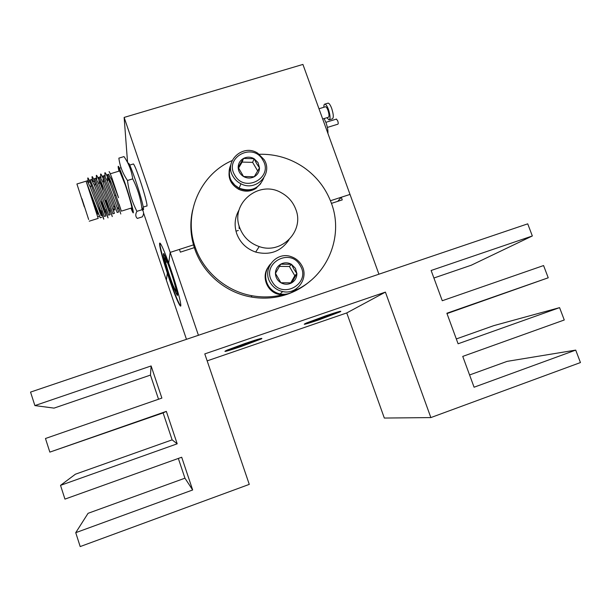 <?xml version="1.0" encoding="UTF-8"?>
<svg xmlns="http://www.w3.org/2000/svg" width="611" height="611" viewBox="0 0 611 611"><rect width="100%" height="100%" fill="white"/><g stroke="black" fill="none" stroke-linecap="round" stroke-linejoin="round"><path stroke-width="0.92" d="M143.57 213.01L166.368 280.151L167.322 273.186L169.384 279.38C174.677 294.746 178.32 303.614 180.314 305.974C182.452 308.081 177.656 289.209 170.927 269.566L168.697 263.173C164.412 251.35 161.548 244.69 160.09 243.201C158.165 241.452 161.8 256.276 167.322 273.186L166.368 280.151L186.47 339.326M127.569 162.526L124.14 117.419L170.171 252.396L168.697 263.173L170.171 252.396L194.367 244.599M124.14 117.419L302.919 64.43L378.919 274.202L198.43 335.279L170.171 252.396L179.435 249.41L180.375 252.144L195.153 247.371M235.976 231.187L238.298 230.439M330.452 200.736L350.011 194.428L341.289 197.246L337.723 201.347M331.445 203.371L342.244 199.889L341.289 197.246M322.364 317.315L322.73 318.232L333.262 314.207L326.809 315.788L310.762 321.936L322.73 318.232M325.579 315.925C336.821 312.129 341.366 310.869 339.22 312.137L319.423 319.645C306.462 323.998 302.43 325.021 307.341 322.707L325.579 315.925M325.144 316.353L325.403 316.972M323.196 317.025L323.525 317.758M318.843 318.896L318.957 319.332M244.247 344.077L244.637 345.016L254.657 341.152L242.002 344.856L231.546 349.095L244.637 345.016M244.973 343.542C257.445 339.349 262.547 337.921 260.286 339.273L241.757 346.277C227.521 351.05 222.939 352.234 228.01 349.828L244.973 343.542M246.531 343.542L246.699 343.947M244.721 343.909L245.057 344.665M240.245 345.803L240.36 346.277M170.973 271.337C176.319 286.903 179.16 299.856 175.731 292.532L169.973 277.585C166.375 266.816 164.298 259.408 163.756 255.352C163.969 252.908 166.375 258.239 170.973 271.337M180.749 305.775L180.596 305.691C178.611 303.346 174.983 294.533 169.713 279.25C163.84 262.066 159.005 244.087 160.12 243.224M165.619 262.409C167.513 269.68 169.973 277.279 172.997 285.207L175.876 291.248C176.281 291.508 176.212 290.431 175.678 288.01L176.969 291.294C177.656 294.38 177.74 295.755 177.236 295.419L173.616 287.827C169.827 277.868 166.75 268.351 164.382 259.278L165.619 262.409L167.193 261.898M166.757 260.866L165.352 261.317L164.122 258.186C163.336 254.764 163.213 253.237 163.763 253.588L167.2 260.744C171.164 271.116 174.341 280.938 176.716 290.217L175.426 286.933C173.516 279.525 170.988 271.727 167.857 263.54L165.1 257.781C164.665 257.498 164.756 258.682 165.352 261.317M239.657 227.605C230.049 203.578 258.881 179.665 281.136 192.641C288.155 196.436 293.051 202.027 295.823 209.428C304.622 230.966 281.549 254.726 259.217 246.569C249.723 243.247 243.201 236.923 239.657 227.605M288.988 239.795C280.961 251.511 269.856 255.604 255.673 252.068C246.477 248.853 240.161 242.727 236.732 233.7C233.998 225.322 234.792 217.379 239.107 209.886M282.626 294.8C272.59 297.267 262.409 297.588 252.091 295.755C226.269 291.271 203.524 271.849 195.207 247.18C182.964 213.529 200.209 174.25 232.157 160.556M259.316 154.27C275.546 153.911 290.408 158.318 303.896 167.49C316.735 176.556 325.877 188.394 331.315 203.005C344.253 236.717 327.03 277.7 293.051 291.34M288.079 293.983C276.111 298.206 263.776 299.207 251.06 296.984C225.49 292.547 202.967 273.316 194.733 248.891C190.395 236.029 189.693 223.107 192.633 210.108M239.176 228.613L239.061 225.703M310.579 280.716C304.354 286.185 297.328 290.431 289.507 293.448M229.881 168.155C227.407 177.251 230.355 184.308 238.741 189.326C244.79 192.045 250.571 191.724 256.085 188.356L256.521 187.424M254.924 188.303C249.739 190.777 244.476 190.785 239.138 188.318C230.255 182.872 227.452 175.395 230.721 165.894M260.744 183.682L257.269 186.928M256.849 187.814L256.551 187.409M292.784 290.691L293.181 291.226M278.41 293.524C266.449 290.439 261.493 274.095 269.772 265.258M295.342 289.446L293.952 290.653L293.692 290.301M292.539 291.783C288.545 294.449 284.146 295.342 279.342 294.456C266.74 292.402 260.599 275.515 269.008 266.205M294.441 290.256L293.311 291.218L292.89 290.645M230.874 164.764C228.331 170.202 228.537 175.624 231.493 181.032L234.807 185.148L239.191 188.157C250.67 192.16 258.827 188.83 263.669 178.168M262.806 160.021C253.046 141.836 223.664 157.6 234.807 175.212C244.706 193.55 274.026 177.457 262.806 160.021M233.081 176.518C223.336 161.487 243.018 143.18 257.827 153.262L264.135 159.662C273.43 173.791 256.017 192.068 240.925 183.781C237.587 182.109 234.975 179.687 233.081 176.518M258.033 162.618L254.115 158.715C250.563 156.783 247.02 156.691 243.476 158.448C240.07 160.441 238.305 163.412 238.175 167.345C238.328 171.286 240.123 174.341 243.552 176.518C247.127 178.45 250.686 178.534 254.229 176.762C257.628 174.746 259.377 171.775 259.492 167.849L258.033 162.618M256.643 163.656L254.115 158.715L243.476 158.448L238.175 167.345L243.552 176.518L254.229 176.762L259.492 167.849L256.643 163.656M257.697 170.965L252.633 162.35L242.132 162.098L238.542 168.124M242.132 162.098L243.476 158.448M252.633 162.35L254.115 158.715M270.474 264.013C264.914 270.436 264.082 277.516 267.992 285.268C270.818 289.889 274.858 292.784 280.128 293.96C286.582 295.044 292.05 293.28 296.541 288.667M300.192 265.533C290.263 246.981 260.775 263.585 272.094 281.534C282.167 300.238 311.587 283.298 300.192 265.533M270.291 282.687C261.577 269.161 276.309 250.999 291.187 256.666C295.609 258.178 299.031 260.935 301.452 264.937C309.601 277.501 297.267 295.144 282.664 291.546C277.295 290.355 273.17 287.399 270.291 282.687M295.396 268.267L291.439 264.311C287.85 262.371 284.275 262.333 280.724 264.181C277.31 266.281 275.546 269.352 275.439 273.4C275.622 277.447 277.44 280.564 280.907 282.756C284.512 284.688 288.094 284.726 291.653 282.855C295.06 280.739 296.809 277.661 296.9 273.629L295.396 268.267M293.952 269.191L291.439 264.311L280.724 264.181L275.439 273.4L280.907 282.756L291.653 282.855L296.9 273.629L293.952 269.191M290.691 282.901L294.792 275.691L289.408 266.503L279.418 266.388M294.792 275.691L296.9 273.629M289.408 266.503L291.439 264.311M245.332 343.374L227.071 350.134C221.686 352.677 226.475 351.447 241.421 346.437L261.325 338.929C263.738 337.493 258.407 338.975 245.332 343.374M326.022 315.719L306.416 323.005C301.215 325.449 305.408 324.395 319.003 319.828L340.251 311.793C342.534 310.449 337.791 311.755 326.022 315.719M34.888 405.582L151.123 365.951L161.884 398.082L45.466 438.499L49.842 452.117L166.337 411.371L177.198 443.807L60.527 485.363L64.949 499.111L181.696 457.234L192.664 489.976L75.733 532.677L80.194 546.57L249.273 484.378L204.784 353.899L385.404 292.111L430.862 417.58L580.45 362.56L575.715 350.103L474.083 387.214L462.748 356.404L564.266 319.988L559.577 307.639L458.097 343.779L446.87 313.244L548.227 277.791L543.576 265.556L442.265 300.734L431.129 270.482L532.334 235.968L527.728 223.84L30.55 392.094L34.888 405.582L54.043 408.117L150.459 375.093L158.539 399.243M151.123 365.951L150.459 375.093M49.842 452.117L163.106 412.899L172.126 439.859L75.413 474.205L60.527 485.363M166.337 411.371L163.106 412.899M177.198 443.807L172.126 439.859M178.336 458.433L184.942 478.184L88.06 513.316L75.733 532.677M192.664 489.976L184.942 478.184M207.16 360.872L346.758 312.931L384.327 418.054L430.862 417.58M385.404 292.111L346.758 312.931M575.715 350.103L507.115 361.368L469.584 374.971M559.577 307.639L493.803 325.632L456.318 338.945M446.992 313.588L548.227 277.791M433.902 278.013L471.295 265.205L532.334 235.968M87.159 180.864L90.313 187.126L101.197 215.591M101.655 217.302L100.158 217.776L86.342 182.017L98.195 218.387L89.244 221.182M84.326 206.869L76.917 183.987L84.326 206.869M119.13 204.326L121.352 211.154L131.602 207.946C132.808 209.512 129.356 196.872 125.263 184.835L119.58 170.958M108.506 174.341L111.63 179.611L118.519 197.689L112.126 178.58C110.102 173.112 109.086 170.874 109.064 171.867M121.352 211.154L113.44 188.478C110.461 180.558 108.422 175.968 107.322 174.708L107.032 176.052M104.252 175.64L107.376 181.1L117.113 207.473L118.61 212.009L117.136 212.468L109.102 189.815C106.131 181.887 104.107 177.282 103.045 176.014L102.831 177.656M117.488 208.572L117.152 207.496M99.99 176.946L103.122 182.59L114.41 213.43M114.333 213.193L112.966 208.794M114.379 213.331L112.89 213.797L104.764 191.151C101.793 183.216 99.792 178.603 98.761 177.32L98.654 179.321M95.721 178.252L98.852 184.094L110.14 214.652L105.787 200.225M110.14 214.652L108.651 215.118L100.41 192.488C97.439 184.545 95.461 179.924 94.468 178.626L95.973 178.168M91.444 179.55L94.583 185.607L105.902 215.981L101.602 201.515M105.902 215.981L104.412 216.447L96.057 193.832L90.168 179.94L91.681 179.481M110.354 184.125L108.72 177.014M107.299 177.77L107.811 180.214M103.099 179.183L103.618 181.589M102.877 190.029L100.418 180.344M98.898 180.604L99.425 182.964M94.491 181.077L95.232 184.346M86.342 182.017L97.875 214.178L96.866 213.506M81.905 198.636L88.656 219.509L81.905 198.636M133.122 164.046L133.442 163.947C134.573 165.276 136.719 170.515 139.873 179.672C144.555 193.328 148.236 207.709 146.663 205.999L143.287 207.06M131.166 208.084L132.404 210.467C133.778 212.238 129.868 197.888 125.202 184.186C122.055 175.006 119.985 169.721 118.992 168.353L119.153 171.095L118.992 168.353C119.977 169.705 122.024 174.914 125.133 183.995C129.822 197.735 133.786 212.254 132.404 210.467L131.166 208.084M100.937 215.675L101.617 215.462L98.058 203.364M119 208.779C121.322 215.721 121.383 215.767 119.191 208.916C116.968 201.997 111.576 186.844 108.353 179.107C105.184 171.615 104.153 170.675 105.245 176.296M114.807 205.602L113.974 207.396L114.837 210.085L104.099 180.627C100.876 172.882 99.86 171.92 101.052 177.725M109.743 208.511C112.882 218.318 113.119 219.234 110.469 211.261L99.837 182.154C96.553 174.158 95.56 173.157 96.859 179.16M105.504 209.619C108.689 219.693 108.88 220.624 106.093 212.429L95.568 183.69C92.23 175.433 91.26 174.402 92.666 180.596L92.941 181.765M101.266 210.734C104.489 221.067 104.634 222.022 101.701 213.59L91.291 185.232C87.892 176.709 86.953 175.64 88.465 182.04L88.526 182.307M130.953 208.152C136.23 221.594 132.236 204.357 125.072 183.384C118.916 165.894 116.877 161.816 118.939 171.156M136.917 211.33C135.283 214.324 135.421 216.684 137.345 218.425L142.34 216.852C144.036 213.98 143.952 211.597 142.08 209.71C140.828 199.003 137.712 188.723 132.724 178.87L127.485 180.482C128.845 191.472 131.991 201.752 136.917 211.33L142.08 209.71M141.973 207.473C145.953 216.263 141.882 198.873 135.466 180.184C130.785 166.78 128.341 161.258 128.134 163.633M132.724 178.87C131.579 170.736 128.677 163.313 124.002 156.584L118.862 158.142C119.855 166.001 122.727 173.448 127.485 180.482M124.002 156.584L125.041 158.173M324.151 118.557L325.984 122.635C327.496 127.004 328.138 130.609 327.916 133.442M336.386 119.099L337.707 120.818C338.326 122.788 338.379 123.918 337.868 124.186L327.374 127.432M323.891 107.261C323.815 105.138 324.166 104.084 324.953 104.091C326.037 104.382 327.206 106.169 328.451 109.453C330.375 115.609 330.559 119.099 329.001 119.901L326.916 117.709M327.71 103.251L328.191 103.106C329.291 103.396 330.459 105.176 331.712 108.453C333.629 114.616 333.805 118.099 332.224 118.908L329.474 119.756M325.296 106.833L325.617 106.734C326.343 106.933 327.122 108.124 327.954 110.308C329.23 114.41 329.352 116.732 328.313 117.274L322.684 119.008M180.734 305.836L180.314 305.974M252.091 295.755L251.06 296.984M259.217 246.569L255.673 252.068M238.741 189.326L239.138 188.318M279.342 294.456L279.907 293.914M240.925 183.781L239.191 188.157M282.664 291.546L280.128 293.96M119.802 170.897L110.278 173.799M108.819 174.25L107.322 174.708M104.55 175.556L103.045 176.014M100.265 176.862L98.761 177.32M89.924 181.879L88.282 182.384M133.442 163.947L129.723 165.085M121.054 167.727L119.428 168.224L121.054 167.727M115.96 195.26L114.639 195.665M99.433 216.149L97.813 216.653M94.69 182.025L92.666 180.596M119.191 208.916L117.113 207.473M108.353 179.107L107.376 181.1M114.837 210.085L112.768 208.664M104.099 180.627L103.122 182.59M110.469 211.261L108.407 209.848M99.837 182.154L98.852 184.094M106.093 212.429L104.038 211.032M95.568 183.69L94.583 185.607M101.701 213.59L99.662 212.216M91.291 185.232L90.313 187.126M112.126 178.58L111.63 179.611M87.381 180.795L76.917 183.987M325.877 122.33L336.531 119.053M324.953 104.091L328.191 103.106M318.98 108.766L325.617 106.734"/></g></svg>
